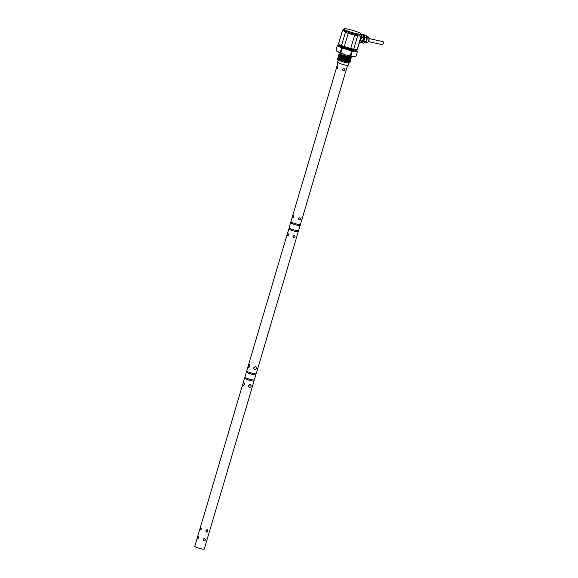 <?xml version="1.0" encoding="UTF-8"?>
<svg xmlns="http://www.w3.org/2000/svg" width="578" height="578" viewBox="0 0 578 578"><rect width="100%" height="100%" fill="white"/><g stroke="black" fill="none" stroke-linecap="round" stroke-linejoin="round"><path stroke-width="0.87" d="M343.845 28.9L343.578 29.781A8.959 1.134 16.5 0 0 344.51 30.634A8.959 1.134 16.5 0 0 356.062 34.514A8.959 1.134 16.5 0 0 360.759 34.868L361.019 33.986A8.959 1.134 16.5 0 0 348.541 29.261A8.959 1.134 16.5 0 0 343.845 28.9A8.959 1.134 16.5 0 0 356.323 33.632A8.959 1.134 16.5 0 0 361.019 33.986M342.711 30.2A9.855 1.25 16.5 0 0 342.595 30.251A9.855 1.25 16.5 0 0 342.472 30.381A9.855 1.25 16.5 0 0 342.537 30.605L344.156 30.865L345.449 32.245A9.855 1.25 16.5 0 0 348.231 33.3L354.654 35.215A9.855 1.25 16.5 0 0 356.2 35.583A9.855 1.25 16.5 0 0 357.616 35.872L361.127 36.154A9.855 1.25 16.5 0 0 361.366 35.98A9.855 1.25 16.5 0 0 361.337 35.8A9.855 1.25 16.5 0 0 361.301 35.749M338.968 45.359L339.546 46.435L346.995 49.275L354.921 51.03L356.149 50.452M357.334 51.876L357.341 51.854A10.505 1.329 -163.5 0 1 357.341 51.854A10.505 1.329 -163.5 0 1 357.312 51.912L354.921 51.03L352.132 51.5A10.505 1.329 -163.5 0 1 351.836 51.435A10.505 1.329 -163.5 0 1 351.532 51.363L346.995 49.275L342.06 48.538A10.505 1.329 -163.5 0 1 341.49 48.321L339.546 46.435L337.191 45.908A10.505 1.329 -163.5 0 1 337.198 45.886A10.505 1.329 -163.5 0 1 337.227 45.828L338.383 45.489M339.488 54.469L338.795 54.679L341.699 56.117L347.905 57.807C350.167 58.233 351.308 58.248 351.345 57.843A6.474 0.816 16.5 0 0 351.323 57.793A6.474 0.816 16.5 0 0 351.316 57.778L350.449 58.436L344.466 57.453L339.178 55.43M338.795 54.679L347.84 58.024L350.998 58.313M349.473 62.771L346.215 62.735L339.582 60.704L347.544 62.612A6.474 0.816 -163.5 0 1 346.54 62.41A6.474 0.816 -163.5 0 1 338.831 59.924L337.754 58.978M337.581 59.173L337.957 59.859L346.099 62.843L349.401 62.995M349.502 61.615L350.037 62.323L346.598 62.214L338.831 59.924M347.544 62.612L350.037 62.323M342.537 30.605L338.6 43.885L339.893 45.265L341.511 45.525L345.449 32.245M342.472 30.381L338.535 43.661A9.855 1.25 16.5 0 0 338.571 43.834A9.855 1.25 16.5 0 0 338.6 43.885M361.127 36.154L357.19 49.433A9.855 1.25 16.5 0 0 357.312 49.39A9.855 1.25 16.5 0 0 357.435 49.26L361.366 35.98M357.616 35.872L353.685 49.152L357.19 49.433M354.654 35.215L350.716 48.501A9.855 1.25 16.5 0 0 353.685 49.152M348.231 33.3L344.3 46.58L350.716 48.501M341.511 45.525A9.855 1.25 16.5 0 0 344.3 46.58M338.571 43.834L339.17 44.925A8.959 1.134 16.5 0 0 340.066 45.619A8.959 1.134 16.5 0 0 351.626 49.498A8.959 1.134 16.5 0 0 356.214 49.975L357.312 49.39M339.12 44.838L338.881 45.648L342.841 47.837L351.366 50.38L356.062 50.734L356.301 49.925M357.349 51.832L356.214 50.51M337.191 45.908L335.941 50.134L337.892 52.02L340.24 52.547L341.49 48.321M342.06 48.538L340.81 52.764L345.341 54.859L350.282 55.589L351.532 51.363M352.132 51.5L350.882 55.726L353.266 56.608L356.055 56.138L357.312 51.912M340.81 52.764A10.505 1.329 -163.5 0 1 340.24 52.547M336.772 51.146L345.341 54.859L353.266 56.608L354.943 56.471M335.941 50.134A10.505 1.329 -163.5 0 1 335.948 50.113A10.505 1.329 -163.5 0 1 335.955 50.091L337.198 45.886M350.282 55.589A10.505 1.329 16.5 0 0 350.882 55.726M340.218 53.097L340.052 53.667L342.508 55.026L347.797 56.601L350.716 56.825L350.882 56.254M350.738 56.738L347.819 56.615L342.198 54.917L340.074 53.573L339.185 54.289L347.898 57.244L350.81 57.533L350.745 56.738M350.81 57.215L351.323 57.793M338.535 55.56L340.839 57.027L347.58 58.905L350.73 59.194L351.084 58.797L347.645 58.689L341.439 56.998L338.701 55.466M350.759 57.54L344.719 56.565L339.185 54.289M350.73 59.194L341.063 57.338L338.542 55.929M350.658 59.361L347.385 59.57L340.644 57.692L338.455 56.348M338.874 56.196L341.027 57.446L347.01 59.122L350.42 59.267M339.134 55.315L344.647 57.619L350.68 58.385M339.394 54.433L344.943 56.745L350.976 57.388M350.55 58.096L351.084 58.797M338.274 56.442L347.32 59.787L350.478 60.076L350.817 59.678M350.478 60.076L343.953 59.216L338.282 56.81M350.21 60.957L343.679 60.098L338.022 57.692L347.06 60.668L350.21 60.957L350.557 60.56L347.125 60.452L340.919 58.761L338.195 57.229M349.943 61.839L343.404 60.972L337.754 58.573L346.793 61.55L349.943 61.839L350.297 61.441L346.858 61.333L340.659 59.642L337.754 58.205L338.441 57.995M337.754 58.205L337.754 58.573M338.014 57.323L338.022 57.692M338.087 58.848L343.563 61.131L349.625 61.925M338.354 57.959L343.816 60.249L349.892 61.044M338.614 57.085L344.076 59.368L350.145 60.163M349.69 62.72L339.582 60.704M349.379 62.792L343.672 62.113M338.159 60.054L337.523 62.186L339.987 63.544L345.276 65.119L348.187 65.343L348.823 63.219M360.99 34.095L362.457 34.42A4.169 2.009 102.5 0 1 362.543 34.463A4.169 2.009 102.5 0 1 362.63 34.521L360.975 34.153M359.87 41.024L361.04 38.885L361.293 36.226M362.406 41.248L362.37 41.269A3.056 1.474 -77.5 0 0 362.832 40.742L363.714 38.148M359.783 41.327L360.571 40.742L361.647 37.108L361.373 35.901M361.344 35.814L360.882 34.463M362.514 41.031L362.977 40.525M363.692 37.1L363.483 36.522M361.655 36.725L363.526 37.144L362.63 34.521M360.571 40.742L362.442 41.154L363.222 39.391L363.519 37.519L361.647 37.108M359.502 42.266L360.282 42.44L362.262 41.435L360.383 41.016M362.839 40.388L363.526 37.122A4.169 2.009 102.5 0 1 363.519 37.519M362.977 35.106L363.757 34.709A4.169 2.009 102.5 0 1 363.844 34.752A4.169 2.009 102.5 0 1 363.923 34.803L364.826 37.433A4.169 2.009 102.5 0 1 364.819 37.808L363.743 41.443A4.169 2.009 102.5 0 1 363.555 41.717L361.582 42.729A4.169 2.009 102.5 0 1 361.409 42.635L361.228 42.122M363.757 34.709L365.867 35.179A4.169 2.009 102.5 0 1 365.953 35.222A4.169 2.009 102.5 0 1 366.04 35.272L363.923 34.803M363.707 38.177L363.721 37.736A3.056 1.474 102.5 0 0 363.483 36.284A3.056 1.474 102.5 0 0 363.389 36.096M363.006 35.164A3.555 1.712 102.5 0 1 363.136 35.222A3.555 1.712 102.5 0 1 363.75 39.225A3.555 1.712 102.5 0 1 361.373 42.071A3.555 1.712 102.5 0 1 361.351 42.064M361.669 42.1A3.555 1.712 -77.5 0 0 361.9 42.187A3.555 1.712 -77.5 0 0 364.277 39.34A3.555 1.712 -77.5 0 0 363.67 35.337A3.555 1.712 -77.5 0 0 363.432 35.251L362.998 35.157M361.582 42.729L363.692 43.198L365.672 42.187L363.555 41.717M363.743 41.443L365.852 41.905L366.929 38.271L364.819 37.808M364.826 37.433L366.943 37.895L366.04 35.272M366.943 37.895A4.169 2.009 102.5 0 1 366.929 38.271M364.53 42.772L364.545 42.772A3.555 1.712 -77.5 0 0 364.545 42.772A3.555 1.712 -77.5 0 0 364.74 42.794A3.555 1.712 -77.5 0 0 366.972 39.723A3.555 1.712 -77.5 0 0 366.308 35.923A3.555 1.712 -77.5 0 0 366.264 35.901A3.555 1.712 -77.5 0 0 366.257 35.894L368.15 36.826A3.049 1.474 102.5 0 1 368.186 36.848A3.049 1.474 102.5 0 1 368.75 40.106A3.049 1.474 102.5 0 1 366.835 42.743C369.277 41.183 369.739 39.225 368.215 36.862L368.15 36.826A3.049 1.474 102.5 0 0 368.107 36.811M368.504 41.594L382.224 44.629A1.546 0.744 -77.5 0 0 383.228 43.495A1.546 0.744 -77.5 0 0 382.889 41.609L369.169 38.574M250.317 384.63C251.64 385.938 251.343 386.935 249.436 387.614C247.875 386.169 248.172 385.172 250.317 384.63L250.642 384.753M207.314 529.802C208.376 530.85 208.145 531.63 206.621 532.157C205.414 531.03 205.645 530.243 207.314 529.802L207.567 529.896M204.706 538.617C205.761 539.664 205.53 540.444 204.012 540.972C202.806 539.845 203.037 539.057 204.706 538.617L204.959 538.71M254.204 380.035L253.98 380.786A4.942 0.629 -163.5 0 1 254.06 380.953A4.942 0.629 -163.5 0 1 251.466 380.757A4.942 0.629 -163.5 0 1 245.094 378.612A4.942 0.629 -163.5 0 1 244.581 378.142A4.942 0.629 -163.5 0 1 244.732 378.048L244.956 377.297A4.942 0.629 16.5 0 0 245.39 377.593A4.942 0.629 16.5 0 0 251.77 379.739A4.942 0.629 16.5 0 0 254.204 380.035A4.942 0.629 16.5 0 0 254.356 379.934L255.888 374.782A4.942 0.629 -163.5 0 1 253.294 374.587A4.942 0.629 -163.5 0 1 246.922 372.442A4.942 0.629 -163.5 0 1 246.409 371.972A4.942 0.629 -163.5 0 1 246.56 371.878L246.784 371.127A4.942 0.629 16.5 0 0 247.218 371.423A4.942 0.629 16.5 0 0 253.598 373.569A4.942 0.629 16.5 0 0 256.032 373.865A4.942 0.629 16.5 0 0 256.184 373.764L298.27 231.691A4.942 0.629 -163.5 0 1 295.683 231.489A4.942 0.629 -163.5 0 1 289.303 229.35A4.942 0.629 -163.5 0 1 288.79 228.881A4.942 0.629 -163.5 0 1 288.949 228.787L289.173 228.028A4.942 0.629 16.5 0 0 289.607 228.332A4.942 0.629 16.5 0 0 295.979 230.478A4.942 0.629 16.5 0 0 298.414 230.766A4.942 0.629 16.5 0 0 298.573 230.673L300.098 225.521A4.942 0.629 -163.5 0 1 297.511 225.319A4.942 0.629 -163.5 0 1 291.131 223.18A4.942 0.629 -163.5 0 1 290.618 222.711A4.942 0.629 -163.5 0 1 290.777 222.617L291.001 221.858A4.942 0.629 16.5 0 0 291.435 222.162A4.942 0.629 16.5 0 0 297.807 224.307A4.942 0.629 16.5 0 0 300.242 224.596A4.942 0.629 16.5 0 0 300.401 224.502L347.508 65.48M243.945 382.484C244.769 384.03 244.472 385.027 243.056 385.475C242.709 384.045 243.006 383.048 243.945 382.484L243.844 382.448M200.942 527.663C201.549 528.863 201.317 529.65 200.241 530.012L200.877 527.635M198.326 536.478C198.933 537.685 198.702 538.465 197.633 538.826L198.254 536.449M244.581 378.142L194.772 546.289L195.285 546.759A4.942 0.629 16.5 0 0 200.53 548.63A4.942 0.629 16.5 0 0 204.251 549.1L254.06 380.953M248.403 386.545L249.653 384.637M205.797 530.944L206.447 529.954M203.189 539.758L203.839 538.768M246.409 371.972L244.884 377.131A4.942 0.629 16.5 0 0 244.956 377.297M256.032 373.865L255.808 374.616A4.942 0.629 -163.5 0 1 255.888 374.782M288.79 228.881L246.712 370.96A4.942 0.629 16.5 0 0 246.784 371.127M255.628 366.705C256.95 368.013 256.654 369.01 254.746 369.696C253.186 368.251 253.475 367.254 255.628 366.705L255.917 366.806M294.44 235.687C295.495 236.727 295.264 237.515 293.74 238.035C292.54 236.908 292.771 236.12 294.44 235.687L294.657 235.759M298.414 230.766L298.197 231.525A4.942 0.629 -163.5 0 1 298.27 231.691M288.061 233.541C288.668 234.74 288.436 235.528 287.367 235.896L287.981 233.512M249.255 364.566C250.079 366.098 249.783 367.095 248.367 367.55C248.02 366.12 248.309 365.123 249.255 364.566L249.154 364.523M253.713 368.627L254.963 366.719M292.923 236.828L293.573 235.838M290.618 222.711L289.094 227.862A4.942 0.629 16.5 0 0 289.173 228.028M300.242 224.596L300.025 225.355A4.942 0.629 -163.5 0 1 300.098 225.521M338.029 62.67L290.922 221.692A4.942 0.629 16.5 0 0 291.001 221.858M299.751 217.761C300.806 218.809 300.574 219.589 299.05 220.11C297.843 218.983 298.082 218.202 299.751 217.761L299.968 217.841M343.961 68.5C345.023 69.541 344.791 70.328 343.267 70.848C342.06 69.721 342.292 68.934 343.961 68.5L344.185 68.572M337.588 66.354C338.195 67.554 337.964 68.341 336.887 68.71L337.509 66.326M293.371 215.616C293.978 216.815 293.747 217.603 292.678 217.971L293.292 215.587M298.226 218.903L298.877 217.913M342.443 69.642L343.094 68.652M340.839 57.027L340.644 57.692M360.78 34.803L361.337 35.8M343.599 29.709L342.595 30.251M338.86 45.38L338.347 45.496M338.802 55.047L339.192 55.452M338.679 55.474L339.221 55.351M350.68 59.375L350.29 58.978M337.718 58.985L338.181 58.877M349.769 60.741L350.16 61.145M338.708 57.114L338.159 57.236M350.022 59.852L350.413 60.257M338.961 56.232L338.412 56.355M361.373 42.071L361.9 42.187M366.835 42.743L364.74 42.794"/></g></svg>
